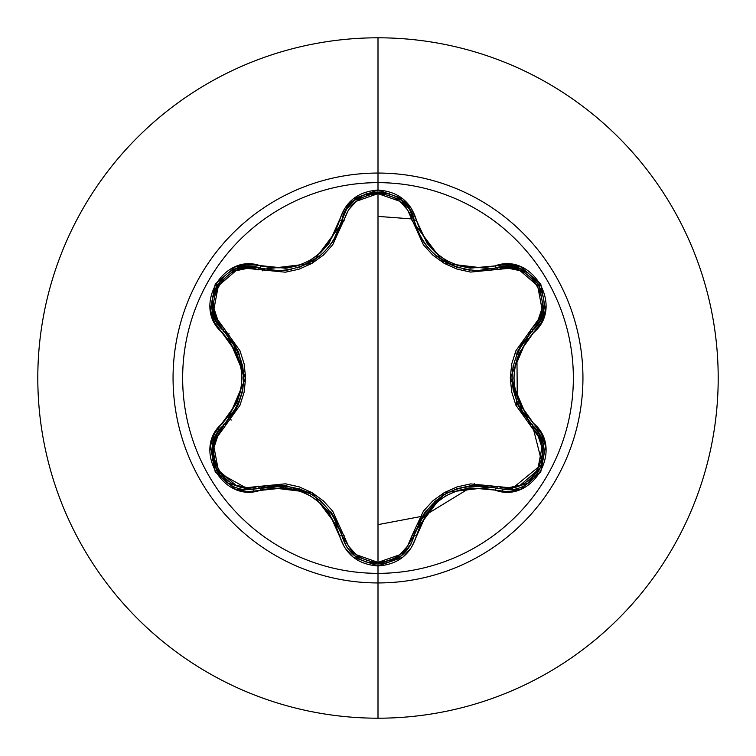 <?xml version="1.0" encoding="UTF-8"?>
<svg xmlns="http://www.w3.org/2000/svg" width="756" height="756" viewBox="0 0 756 756"><rect width="100%" height="100%" fill="white"/><g stroke="black" fill="none" stroke-linecap="round" stroke-linejoin="round"><path stroke-width="1.13" d="M535.919 429.191L532.404 425.382L539.141 433.916L543.139 444.131L541.513 466.046L527.726 483.273L506.879 489.661L496.229 488.111A2.551 0.794 106.6 0 0 497.609 486.25A2.551 0.794 -73.4 0 1 496.229 488.111C455.424 480.599 428.094 496.38 414.241 535.446A2.551 0.794 13.4 0 1 411.944 535.702L444.254 492.619L497.609 486.25C530.249 498.875 558.741 449.347 531.477 427.509L510.272 377.934L531.477 328.491C558.75 306.577 530.164 257.106 497.609 269.75L444.141 263.315L411.944 220.298C407.125 203.893 395.813 195.01 378 193.63C360.215 195.039 348.922 203.94 344.131 220.327L311.812 263.475L258.391 269.835C225.761 257.172 197.212 306.671 224.456 328.539L245.605 378.066L224.456 427.461A2.551 0.794 46.6 0 1 223.53 425.335A2.551 0.794 -133.4 0 0 224.456 427.461C197.203 449.414 225.846 498.847 258.391 486.165L311.916 492.581L344.131 535.673C348.922 552.06 360.215 560.952 378 562.37C395.813 560.999 407.125 552.107 411.944 535.702L407.541 546.134L399.867 554.715L378 562.37L378 193.63L378 562.37L356.17 554.677L348.516 546.087L332.687 511.122L323.341 500.869L311.916 492.581L299.045 486.807L285.447 483.812L247.165 487.582L235.91 485.248L218.333 470.194L214.033 447.42L217.624 436.477L239.954 405.282L244.15 392.08L245.605 378.066L244.179 364.052L239.983 350.784L217.624 319.523L214.033 308.609L218.304 285.863L235.881 270.761L247.165 268.418L285.371 272.198L298.922 269.23L311.812 263.475L323.247 255.226L332.64 244.935L348.516 209.903L356.17 201.323L378 193.63L399.867 201.285L407.541 209.875L423.398 244.812L432.725 255.046L444.141 263.315L456.993 269.079L470.582 272.084L508.826 268.352L520.081 270.695L537.639 285.768L541.929 308.542L538.319 319.486L515.942 350.68L511.736 363.901L510.272 377.934L511.708 391.967L515.913 405.254L538.31 436.514L541.92 447.429L537.667 470.175L520.109 485.295L508.835 487.648L470.648 483.906L457.115 486.873L444.245 492.619L432.829 500.869L423.436 511.132L411.944 535.702A2.551 0.794 -166.6 0 0 414.241 535.446A2.551 0.595 13.4 0 1 416.565 535.39C429.758 497.892 455.906 482.791 495.019 490.096C532.602 504.346 564.704 448.79 533.519 423.341C507.578 393.139 507.578 362.908 533.519 332.659C564.675 307.276 532.678 251.663 495.019 265.904C455.953 273.228 429.805 258.127 416.565 220.61C410.952 201.672 398.091 191.485 378 190.058L378 182.65A195.35 195.35 0 0 1 573.35 378A195.35 195.35 0 0 1 378 573.35A195.35 195.35 0 0 1 182.65 378A195.35 195.35 0 0 1 378 182.65L378 190.058L353.269 198.781L344.528 208.618L329.011 243.394L320.487 252.806L310.092 260.347L298.384 265.573L285.938 268.276L248.044 264.316L235.163 266.972L215.243 284.029L210.385 309.818L214.506 322.321L236.836 353.156L240.701 365.224L242.043 377.981L240.72 390.72L236.845 402.835L214.515 433.67L210.385 446.153L215.224 471.933L235.135 489.019L248.034 491.683L285.929 487.724L298.337 490.408L310.064 495.634L320.45 503.165L329.002 512.587L344.528 547.382L353.269 557.21L378 565.942L378 573.35A195.35 195.35 0 0 1 182.65 378A195.35 195.35 0 0 1 378 182.65L378 173.058A204.942 204.942 0 0 1 582.942 378A204.942 204.942 0 0 1 378 582.942L378 718.2A340.2 340.2 0 0 0 718.2 378A340.2 340.2 0 0 0 378 37.8L378 173.058A204.942 204.942 0 0 0 173.058 378A204.942 204.942 0 0 0 378 582.942L378 573.35L378 582.942A204.942 204.942 0 0 0 582.942 378A204.942 204.942 0 0 0 378 173.058L378 182.65A195.35 195.35 0 0 1 573.35 378A195.35 195.35 0 0 1 378 573.35L378 565.942C398.091 564.515 410.943 554.337 416.565 535.39A2.551 0.595 -166.6 0 0 414.241 535.446L401.275 555.896L378.038 564.042L386.562 563.059M418.04 231.846L422.415 240.077M422.547 240.285L424.551 243.271M432.744 252.712L436.855 256.303M437.053 256.464L444.585 261.633M445.303 262.048L455.14 266.622M445.482 262.152L459.185 267.964M459.024 267.917L456.237 267.01L437.1 256.492L432.829 252.787M424.607 243.347L422.576 240.323M532.385 425.363L532.404 425.382A2.551 0.794 -46.7 0 1 531.477 427.509A2.551 0.794 133.3 0 0 532.404 425.382C557.144 445.738 539.236 491.693 506.879 489.661L496.229 488.111L506.879 489.661L527.716 483.282L541.551 465.961L543.129 444.084M543.11 443.999L539.094 433.84L535.985 429.276M386.647 563.04L401.776 555.499M212.578 459.572L214.43 465.942L228.246 483.216L249.083 489.595L228.236 483.207L214.449 465.979L212.814 444.074L216.811 433.859L223.53 425.335A2.551 0.595 -133.4 0 0 222.415 423.294C191.277 448.714 223.341 504.29 260.981 490.011A2.551 0.595 -106.7 0 0 259.771 488.026A2.551 0.794 73.3 0 1 258.391 486.165A2.551 0.794 -106.7 0 0 259.771 488.026L249.083 489.595L259.771 488.026L249.083 489.595L217.444 471.961M378 37.8A340.2 340.2 0 0 1 718.2 378A340.2 340.2 0 0 1 378 718.2A340.2 340.2 0 0 1 37.8 378A340.2 340.2 0 0 1 378 37.8A340.2 340.2 0 0 0 37.8 378A340.2 340.2 0 0 0 378 718.2L378 582.942A204.942 204.942 0 0 1 173.058 378A204.942 204.942 0 0 1 378 173.058L378 37.8M254.422 491.4L252.627 489.425M218.786 430.769L217.964 428.236M538.007 428.331L537.185 430.863M503.307 489.491L501.512 491.476M515.687 351.275L516.31 354.573M516.962 358.59L517.284 398.346M516.698 402.4L516.121 405.736M474.626 483.566L472.519 485.579M470.062 487.837L425.363 515.101M422.198 516.272L378 524.645M231.138 420.128L230.391 417.747M228.406 335.796L229.04 333.33M262.294 270.875L263.901 269.06M341.57 221.669L343.952 221.064M378 216.396L411.576 218.9M216.689 470.695L212.417 446.031M212.53 445.397L223.389 425.477M344.131 535.673A2.551 0.794 -13.3 0 1 341.835 535.409A2.551 0.794 166.7 0 0 344.131 535.673M310.187 493.536L273.218 485.494M354.706 555.821L378.038 564.042C396.881 562.7 408.949 553.165 414.241 535.446L413.825 537.053M410.905 544.292L401.379 555.821M400.113 556.794L378.198 564.042M378.038 564.042C359.176 562.691 347.108 553.146 341.835 535.409C327.934 496.248 300.586 480.457 259.771 488.026A2.551 0.595 73.3 0 1 260.981 490.011C300.104 482.649 326.28 497.769 339.51 535.352A2.551 0.595 -13.3 0 1 341.835 535.409L354.781 555.887L378.038 564.042L365.346 561.812M354.668 555.792L348.251 549.13M346.494 546.56L341.91 535.73M476.242 485.399L470.582 485.758M495.501 487.894L470.175 485.806L457.323 488.622M444.245 494.575L418.815 522.472M532.498 425.477L542.269 463.929L511.122 489.425M531.477 328.491A2.551 0.794 -133.3 0 1 532.404 330.618A2.551 0.794 46.7 0 0 531.477 328.491M511.963 378.964L523.483 414.997M497.609 269.75A2.551 0.794 73.4 0 0 496.229 267.889A2.551 0.794 -106.6 0 1 497.609 269.75M506.322 266.339L507.89 266.348M538.489 323.171L532.697 330.334M354.687 200.198L346.513 209.403L341.835 220.591A2.551 0.794 -166.7 0 1 344.131 220.327A2.551 0.794 13.3 0 0 341.835 220.591L346.56 209.327L354.791 200.113L378.047 191.958L401.285 200.104L409.506 209.299L414.241 220.554L409.544 209.365L401.341 200.151L414.241 220.554A2.551 0.794 -13.4 0 0 411.944 220.298A2.551 0.794 166.6 0 1 414.241 220.554L415.384 224.749M416.896 229.096L418.37 232.574M420.61 237.015L423.407 241.608M425.269 244.254L428.227 247.968M430.712 250.69L431.175 251.172M463.683 269.117L470.194 270.194M472.859 270.44L477.594 270.62L508.353 266.367L520.44 268.9L539.122 284.974L543.658 309.185L539.793 320.903L532.404 330.618L539.756 320.96L543.649 309.261L539.274 285.248M520.317 268.852L508.268 266.358L496.229 267.889A2.551 0.595 -106.6 0 1 495.019 265.904L470.1 268.172L457.711 265.488L445.993 260.262L435.626 252.75L427.074 243.337L416.565 220.61A2.551 0.595 166.6 0 1 414.241 220.554A2.551 0.595 -13.4 0 0 416.565 220.61L411.529 208.571L402.768 198.752L378 190.058C357.938 191.523 345.105 201.72 339.51 220.648A2.551 0.595 13.3 0 0 341.835 220.591L341.863 220.478M345.284 211.51L346.428 209.535M346.995 208.656L354.432 200.397M355.15 199.83L365.431 194.16M366.027 193.942L377.509 191.958M379.2 191.967L389.236 193.678M285.749 270.308L291.495 269.401M311.444 261.746L320.95 254.952M324.532 251.625L330.722 244.453M331.771 242.997L336.817 234.502M337.677 232.687L338.338 231.194M341.551 221.725L341.825 220.601M258.391 269.835A2.551 0.794 106.7 0 1 259.771 267.974A2.551 0.794 -73.3 0 0 258.391 269.835M224.456 328.539A2.551 0.794 -46.6 0 0 223.53 330.665A2.551 0.794 133.4 0 1 224.456 328.539M217.142 322.699L216.367 321.338M215.649 319.958L212.304 309.251L212.011 300.472L216.868 284.993M212.247 308.892L212.493 296.862M212.549 296.569L222.122 277.972M250.274 266.424L259.771 267.974L247.722 266.433L235.645 268.919L217.038 284.71M235.863 409.383L238.386 404.299M224.078 424.806L238.546 403.921L242.544 391.381M243.923 377.083L232.479 341.117M285.834 485.702L249.083 489.595C216.679 491.589 198.847 445.662 223.53 425.335L216.849 433.802L212.833 443.98L212.493 459.128M337.667 523.294L331.289 512.332M321.413 501.455L311.075 494.037L299.102 488.641M285.664 485.683L272.132 485.588M286.458 485.777L311.009 493.999L321.328 501.379M330.797 511.661L341.655 534.681M284.18 270.468L278.463 270.714C311.33 268.418 332.451 251.71 341.835 220.591C347.93 183.387 408.145 183.415 414.241 220.554C423.681 251.663 444.793 268.352 477.594 270.61L496.229 267.889A2.551 0.595 73.4 0 1 495.019 265.904L507.966 264.25L520.856 266.934L540.757 284.029L545.567 309.809L541.428 322.302L533.519 332.659A2.551 0.595 -133.3 0 1 532.404 330.618A2.551 0.595 46.7 0 0 533.519 332.659L519.06 353.137L515.167 365.261L513.844 378.019L515.186 390.786L519.06 402.872L533.519 423.341A2.551 0.595 133.3 0 0 532.404 425.382A2.551 0.595 -46.7 0 1 533.519 423.341L541.428 433.717L545.567 446.22L540.738 472.009L520.837 489.075L507.956 491.75L495.019 490.096A2.551 0.595 -73.4 0 1 496.229 488.111A2.551 0.595 106.6 0 0 495.019 490.096L470.081 487.828L457.663 490.531L445.964 495.756L435.588 503.288L427.064 512.681L411.529 547.429L402.759 557.257L378 565.942C357.928 564.477 345.095 554.28 339.51 535.352A2.551 0.595 166.7 0 1 341.835 535.409L346.361 546.361M346.938 547.259L354.101 555.329M483.679 485.673L470.997 485.721M456.652 488.839L445.086 494.074L434.435 501.738M425.165 511.878L418.418 523.332M414.42 534.719L425.269 511.746M425.647 511.236L445.019 494.112L456.785 488.801M523.993 340.276L517.69 351.285M513.211 365.28L511.954 377.934L513.267 391.013M517.425 404.129L524.106 415.885M496.229 267.889C531.515 254.611 561.547 306.804 532.404 330.618C505.443 362.228 505.443 393.819 532.404 425.382L517.359 403.969M517.104 403.392L511.954 378.019L513.182 365.394M517.35 352.05L531.865 331.137M539.113 284.955L528.142 273.01M528.132 273.01L520.383 268.871M401.341 200.151L377.991 191.958L362.19 195.502L354.734 200.16M212.313 309.317L216.188 321.007L223.53 330.665L216.14 320.922L212.294 309.195L216.877 284.974L235.579 268.947L247.656 266.433L278.463 270.714L284.114 270.468M323.181 252.939L319.032 256.539L299.886 267.095L297.08 268.002L299.82 267.114M299.886 267.095L317.955 257.371M319.136 256.454L323.398 252.731M331.534 243.328L333.547 240.332M333.651 240.162L338.026 231.903M259.771 267.974C224.57 254.64 194.386 306.747 223.53 330.665C250.434 362.2 250.434 393.753 223.53 425.335A2.551 0.595 46.6 0 0 222.415 423.294C248.289 393.073 248.289 362.88 222.415 332.706A2.551 0.595 -46.6 0 0 223.53 330.665A2.551 0.595 133.4 0 1 222.415 332.706C191.259 307.21 223.417 251.701 260.981 265.989A2.551 0.595 106.7 0 1 259.771 267.974A2.551 0.595 -73.3 0 0 260.981 265.989C300.141 273.322 326.318 258.212 339.51 220.648A2.551 0.595 -166.7 0 0 341.835 220.591L333.519 240.37L331.553 243.3M231.912 415.687L238.216 404.687M242.676 390.701L243.933 378.057L242.619 365.006M238.471 351.909L231.931 340.332M224.069 331.185L238.546 352.06M238.792 352.646L243.933 377.981L242.657 390.824M506.879 489.661L496.229 488.111"/></g></svg>

